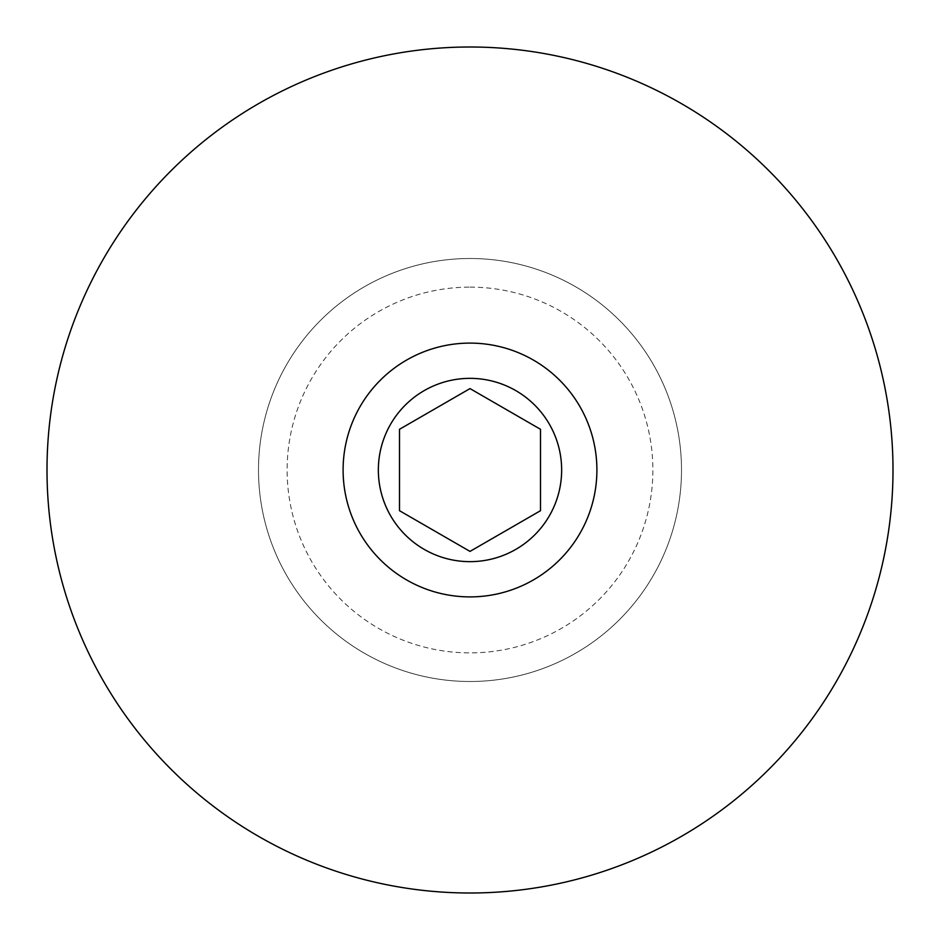 <?xml version="1.0" encoding="UTF-8"?>
<svg xmlns="http://www.w3.org/2000/svg" width="940" height="940" viewBox="0 0 940 940"><rect width="100%" height="100%" fill="white"/><g stroke="black" fill="none" stroke-linecap="round" stroke-linejoin="round"><path stroke-width="0.7" stroke-dasharray="4.7 3.53" d="M470 258.5A211.5 211.5 0 0 1 681.5 470A211.5 211.5 0 0 1 470 681.5A211.5 211.5 0 0 1 258.5 470A211.5 211.5 0 0 1 470 258.5A211.5 211.5 0 0 1 681.5 470A211.5 211.5 0 0 1 470 681.5A211.5 211.5 0 0 1 258.5 470A211.5 211.5 0 0 1 470 258.5M470 287.123A182.877 182.877 0 0 1 652.877 470A182.877 182.877 0 0 1 470 652.877A182.877 182.877 0 0 1 287.123 470A182.877 182.877 0 0 1 470 287.123M470 47A423 423 0 0 1 893 470A423 423 0 0 1 470 893A423 423 0 0 1 47 470A423 423 0 0 1 470 47M470 561.65A91.65 91.65 0 0 1 378.35 470A91.65 91.65 0 0 1 470 378.35A91.65 91.65 0 0 1 561.65 470A91.65 91.65 0 0 1 470 561.65M540.5 429.298L470 388.596L399.5 429.298L399.5 510.702L470 551.404L540.5 510.702L540.5 429.298"/><path stroke-width="1.41" d="M470 47A423 423 0 0 1 893 470A423 423 0 0 1 470 893A423 423 0 0 1 47 470A423 423 0 0 1 470 47M470 343.1A126.9 126.9 0 0 1 596.9 470A126.9 126.9 0 0 1 470 596.9A126.9 126.9 0 0 1 343.1 470A126.9 126.9 0 0 1 470 343.1M470 561.65A91.65 91.65 0 0 1 378.35 470A91.65 91.65 0 0 1 470 378.35A91.65 91.65 0 0 1 561.65 470A91.65 91.65 0 0 1 470 561.65M470 388.596L540.5 429.298L540.5 510.702L470 551.404L399.5 510.702L399.5 429.298L470 388.596"/></g></svg>
